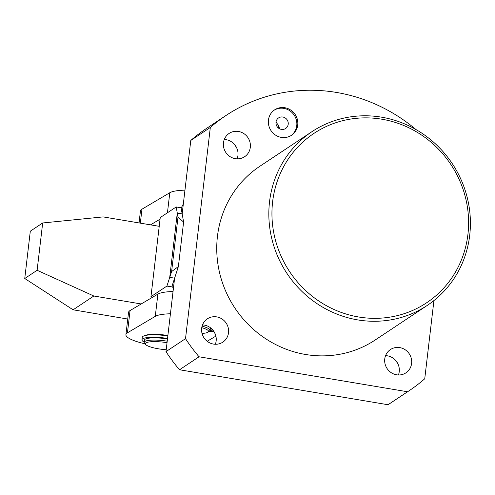 <?xml version="1.0" encoding="UTF-8"?>
<svg xmlns="http://www.w3.org/2000/svg" width="495" height="495" viewBox="0 0 495 495"><rect width="100%" height="100%" fill="white"/><g stroke="black" fill="none" stroke-linecap="round" stroke-linejoin="round"><path stroke-width="0.74" d="M381.886 119.208A101.723 96.797 56.4 0 0 272.627 201.719A101.723 96.797 56.4 0 0 358.652 316.992A101.723 96.797 56.4 0 0 467.911 234.481A101.723 96.797 56.4 0 0 381.886 119.208M357.712 319.9A104.266 99.217 -123.6 0 1 271.854 238.918A104.266 99.217 -123.6 0 1 311.93 131.682A104.266 99.217 -123.6 0 1 381.527 117.167A104.266 99.217 -123.6 0 1 467.385 198.142A104.266 99.217 -123.6 0 1 427.309 305.384A104.266 99.217 -123.6 0 1 357.712 319.9M276.012 122.16L278.827 125.755L278.419 128.038M281.346 137.393A15.258 14.522 56.4 0 0 291.53 135.271A15.258 14.522 56.4 0 0 297.396 119.573A15.258 14.522 56.4 0 0 284.829 107.724A15.258 14.522 56.4 0 0 274.645 109.847A15.258 14.522 56.4 0 0 268.779 125.544A15.258 14.522 56.4 0 0 281.346 137.393M291.035 135.581A15.258 14.522 56.4 0 0 296.344 119.926A15.258 14.522 56.4 0 0 283.852 108.374A15.258 14.522 56.4 0 0 274.162 110.181M279.44 128.719A6.355 6.051 56.4 0 0 278.642 126.157M281.383 129.387A6.355 6.051 56.4 0 0 288.071 121.962A6.355 6.051 56.4 0 0 278.592 117.909A6.355 6.051 56.4 0 0 281.383 129.387M211.848 328.958A22.888 21.78 -123.6 0 1 215.245 334.075M202.492 324.924A13.984 13.309 -123.6 0 1 204.33 325.104A13.984 13.309 -123.6 0 1 215.337 344.26M213.506 344.081A13.984 13.309 56.4 0 0 222.843 342.138A13.984 13.309 56.4 0 0 228.214 327.752A13.984 13.309 56.4 0 0 216.699 316.887A13.984 13.309 56.4 0 0 207.362 318.836A13.984 13.309 56.4 0 0 201.985 333.222A13.984 13.309 56.4 0 0 213.506 344.081M394.93 359.667A22.888 21.78 -123.6 0 1 398.327 364.79M385.574 355.639A13.984 13.309 -123.6 0 1 387.406 355.818A13.984 13.309 -123.6 0 1 398.419 374.975M396.582 374.795A13.984 13.309 56.4 0 0 405.919 372.846A13.984 13.309 56.4 0 0 411.296 358.46A13.984 13.309 56.4 0 0 399.781 347.601A13.984 13.309 56.4 0 0 390.444 349.544A13.984 13.309 56.4 0 0 385.067 363.93A13.984 13.309 56.4 0 0 396.582 374.795M233.628 143.531A22.888 21.78 -123.6 0 1 237.031 148.655M224.278 139.497A13.984 13.309 -123.6 0 1 226.11 139.683A13.984 13.309 -123.6 0 1 237.124 158.839M235.286 158.66A13.984 13.309 56.4 0 0 244.623 156.711A13.984 13.309 56.4 0 0 250 142.325A13.984 13.309 56.4 0 0 238.479 131.466A13.984 13.309 56.4 0 0 229.148 133.409A13.984 13.309 56.4 0 0 223.771 147.795A13.984 13.309 56.4 0 0 235.286 158.66M416.01 129.572A165.299 157.299 56.4 0 0 336.408 92.429A165.299 157.299 56.4 0 0 226.079 115.434A165.299 157.299 56.4 0 0 210.326 127.475L185.514 338.654A165.299 157.299 56.4 0 0 199.046 356.784L407.558 391.762A165.299 157.299 56.4 0 0 408.988 390.821A165.299 157.299 56.4 0 0 424.741 378.78L433.929 300.558M427.309 305.384L375.222 339.978A104.266 99.217 -123.6 0 1 305.625 354.494A104.266 99.217 -123.6 0 1 219.761 273.518A104.266 99.217 -123.6 0 1 259.844 166.277L311.93 131.682M226.079 115.434L206.545 128.409A165.299 157.299 56.4 0 0 190.792 140.45L210.326 127.475M190.792 140.45L182.166 213.896L177.278 213.079L169.729 277.361L177.278 213.079L176.201 206.96L160.25 217.553L150.956 296.666L166.908 286.073L169.729 277.361L174.611 278.178L165.986 351.629A165.299 157.299 56.4 0 0 179.518 369.759L388.024 404.737L407.558 391.762M388.024 404.737A165.299 157.299 56.4 0 0 389.46 403.796L408.988 390.821M179.518 369.759L199.046 356.784M165.986 351.629L185.514 338.654M159.217 226.314L103.133 216.903L42.681 222.973L37.119 270.289L93.84 296.016L141.211 303.967M127.753 319.04L73.093 309.796L24.75 278.506L37.119 270.289M93.84 296.016L73.093 309.796M42.681 222.973L30.306 231.19L24.75 278.506M146.922 335.189A19.07 3.898 6.7 0 1 167.879 335.486M167.855 335.721A17.931 3.663 -173.3 0 0 151.402 334.824M166.202 349.748A17.801 3.638 6.7 0 1 158.462 348.814A17.801 3.638 6.7 0 1 145.641 344.508L144.546 343.183A19.07 3.898 6.7 0 1 144.224 342.323A19.07 3.898 6.7 0 1 167.211 341.173M144.224 342.323L144.484 340.102A19.07 3.898 6.7 0 1 167.471 338.945M145.641 344.508A17.801 3.638 6.7 0 1 167.038 342.67M184.951 190.154A38.146 7.802 -173.3 0 0 169.797 192.734L141.972 209.187A38.146 7.802 -173.3 0 0 140.438 211.043L139.046 222.929M150.505 224.848L160.052 219.205M171.61 271.551L178.002 217.156L177.278 213.079L182.166 213.896L183.323 204.008L181.145 208.129L183.608 222.057L178.379 266.558L174.611 278.178L173.448 288.065L171.951 286.395L174.611 278.178L169.729 277.361L171.61 271.551L178.379 266.558M181.306 207.813L176.201 206.96M172.501 287.013L166.908 286.073M150.956 296.666L152.398 297.346M178.002 217.156L183.608 222.057M173.046 291.518A38.146 7.802 -173.3 0 0 157.886 294.104L130.061 310.551A38.146 7.802 -173.3 0 0 128.533 312.407L125.916 334.663A38.146 7.802 6.7 0 1 127.45 332.807L155.275 316.354A38.146 7.802 6.7 0 1 170.429 313.768M215.882 336.124L207.176 341.272M145.078 343.833A38.146 7.802 6.7 0 1 125.916 334.663M144.478 335.715A20.345 4.158 6.7 0 1 167.879 335.468M144.243 342.163A21.613 4.418 6.7 0 1 141.96 339.805A21.613 4.418 6.7 0 1 167.533 338.419M141.96 339.805L142.251 337.33A21.613 4.418 6.7 0 1 167.824 335.95M209.942 330.233A2.543 0.52 6.7 0 1 211.433 330.895A2.543 0.52 6.7 0 1 209.323 331.161M212.831 330.171L210.004 329.695M210.165 328.371L211.452 328.587M208.68 331.644L209.923 331.848A26.606 5.439 -173.3 0 0 213.642 331.304M210.016 327.443A19.07 3.898 6.7 0 1 210.196 328.098L209.936 330.326A19.07 3.898 6.7 0 1 209.422 331.087L208.049 332.12A17.801 3.638 6.7 0 1 202.04 333.432M202.084 326.162A19.07 3.898 6.7 0 1 209.936 330.326M201.75 327.678A17.801 3.638 6.7 0 1 208.049 332.12M167.446 212.776L169.797 192.734M141.972 209.187L140.333 223.146M155.275 316.354L157.886 294.104M130.061 310.551L127.45 332.807"/></g></svg>
